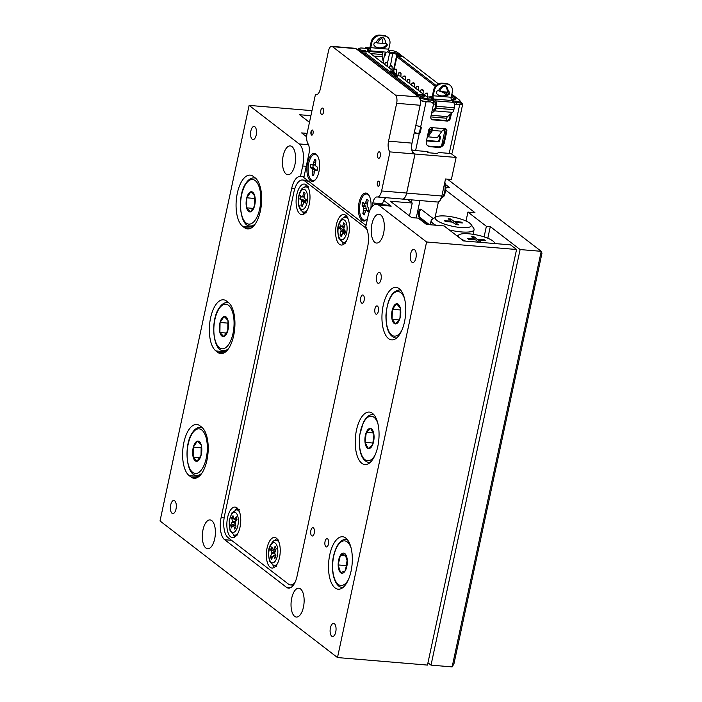 <?xml version="1.0" encoding="UTF-8"?>
<svg xmlns="http://www.w3.org/2000/svg" width="702" height="702" viewBox="0 0 702 702"><rect width="100%" height="100%" fill="white"/><g stroke="black" fill="none" stroke-linecap="round" stroke-linejoin="round"><path stroke-width="1.05" d="M376.579 276.123A5.484 2.448 94.8 0 1 379.255 272.367A5.484 2.448 94.8 0 1 381.01 279.536A5.484 2.448 94.8 0 1 378.343 283.292A5.484 2.448 94.8 0 1 376.579 276.123M374.956 308.766A4.168 1.86 94.8 0 1 376.992 305.905A4.168 1.86 94.8 0 1 378.325 311.355A4.168 1.86 94.8 0 1 376.298 314.215A4.168 1.86 94.8 0 1 374.956 308.766M360.758 297.832A4.168 1.86 94.8 0 1 362.794 294.98A4.168 1.86 94.8 0 1 364.127 300.43A4.168 1.86 94.8 0 1 362.1 303.282A4.168 1.86 94.8 0 1 360.758 297.832M310.863 530.554A4.168 1.86 94.8 0 1 312.899 527.702A4.168 1.86 94.8 0 1 314.242 533.151A4.168 1.86 94.8 0 1 312.206 536.003A4.168 1.86 94.8 0 1 310.863 530.554M325.061 541.488A4.168 1.86 94.8 0 1 327.097 538.627A4.168 1.86 94.8 0 1 328.439 544.076A4.168 1.86 94.8 0 1 326.404 546.937A4.168 1.86 94.8 0 1 325.061 541.488M303.44 607.142A14.479 6.467 -85.2 0 0 298.789 588.215A14.479 6.467 -85.2 0 0 291.725 598.13A14.479 6.467 -85.2 0 0 296.376 617.067A14.479 6.467 -85.2 0 0 303.44 607.142M383.625 233.125A14.479 6.467 -85.2 0 0 378.975 214.198A14.479 6.467 -85.2 0 0 371.911 224.113A14.479 6.467 -85.2 0 0 376.562 243.05A14.479 6.467 -85.2 0 0 383.625 233.125M294.884 164.83A14.479 6.467 -85.2 0 0 290.233 145.902A14.479 6.467 -85.2 0 0 283.169 155.818A14.479 6.467 -85.2 0 0 287.82 174.745A14.479 6.467 -85.2 0 0 294.884 164.83M214.698 538.846A14.479 6.467 -85.2 0 0 210.047 519.919A14.479 6.467 -85.2 0 0 202.992 529.834A14.479 6.467 -85.2 0 0 207.643 548.762A14.479 6.467 -85.2 0 0 214.698 538.846M415.926 257.994A6.581 2.94 -85.2 0 0 413.811 249.385A6.581 2.94 -85.2 0 0 410.6 253.896A6.581 2.94 -85.2 0 0 412.715 262.495A6.581 2.94 -85.2 0 0 415.926 257.994M176.009 509.073A6.581 2.94 -85.2 0 0 173.894 500.465A6.581 2.94 -85.2 0 0 170.691 504.975A6.581 2.94 -85.2 0 0 172.797 513.574A6.581 2.94 -85.2 0 0 176.009 509.073M335.74 632.011A6.581 2.94 -85.2 0 0 333.625 623.402A6.581 2.94 -85.2 0 0 330.414 627.913A6.581 2.94 -85.2 0 0 332.529 636.512A6.581 2.94 -85.2 0 0 335.74 632.011M256.195 135.056A6.581 2.94 -85.2 0 0 254.08 126.448A6.581 2.94 -85.2 0 0 250.868 130.958A6.581 2.94 -85.2 0 0 252.983 139.558A6.581 2.94 -85.2 0 0 256.195 135.056M237.329 193.155A26.316 11.75 -85.2 0 0 242.629 226.281L244.41 227.65A26.316 11.75 -85.2 0 0 247.56 228.949A26.316 11.75 -85.2 0 0 261.039 207.353A26.316 11.75 -85.2 0 0 255.098 177.781L253.325 176.413A26.316 11.75 -85.2 0 0 250.166 175.123A26.316 11.75 -85.2 0 0 237.329 193.155M210.6 317.83A26.316 11.75 -85.2 0 0 215.9 350.956L217.681 352.325A26.316 11.75 -85.2 0 0 220.832 353.615A26.316 11.75 -85.2 0 0 234.319 332.02A26.316 11.75 -85.2 0 0 228.369 302.457L226.597 301.088A26.316 11.75 -85.2 0 0 223.438 299.798A26.316 11.75 -85.2 0 0 210.6 317.83M404.51 321.832A26.316 11.75 -85.2 0 0 396.06 287.408A26.316 11.75 -85.2 0 0 383.213 305.44A26.316 11.75 -85.2 0 0 391.672 339.865A26.316 11.75 -85.2 0 0 404.51 321.832M377.79 446.498A26.316 11.75 -85.2 0 0 369.331 412.074A26.316 11.75 -85.2 0 0 356.484 430.107A26.316 11.75 -85.2 0 0 364.943 464.531A26.316 11.75 -85.2 0 0 377.79 446.498M183.871 442.497A26.316 11.75 -85.2 0 0 189.18 475.631L190.953 476.991A26.316 11.75 -85.2 0 0 194.103 478.29A26.316 11.75 -85.2 0 0 207.59 456.695A26.316 11.75 -85.2 0 0 201.641 427.123L199.868 425.763A26.316 11.75 -85.2 0 0 196.709 424.464A26.316 11.75 -85.2 0 0 183.871 442.497M351.061 571.174A26.316 11.75 -85.2 0 0 342.602 536.749A26.316 11.75 -85.2 0 0 329.764 554.782A26.316 11.75 -85.2 0 0 338.215 589.206A26.316 11.75 -85.2 0 0 351.061 571.174M306.651 136.802L301.606 132.915L307.099 133.38M294.779 188.759L291.672 188.505L221.112 517.637L224.122 517.892M407.686 199.535L412.25 203.045L409.485 215.944M376.57 204.247L389.083 205.291A17.55 7.836 94.8 0 1 391.19 206.16L378.668 205.107A17.55 7.836 -85.2 0 0 376.57 204.247A17.55 7.836 -85.2 0 0 368.006 216.269L365.76 226.772A17.55 7.836 94.8 0 1 367.629 246.964L297.069 576.096A17.55 7.836 94.8 0 1 288.513 588.118A17.55 7.836 94.8 0 1 286.407 587.258L290.725 587.618M378.668 205.107L426.588 241.988L337.495 657.563L160.021 520.972L249.113 105.397L299.157 143.919L308.503 144.7M231.546 540.303L224.649 539.724L286.407 587.258M224.649 539.724A17.55 7.836 94.8 0 1 221.112 517.637M291.672 188.505A17.55 7.836 94.8 0 1 300.228 176.483A17.55 7.836 94.8 0 1 300.447 176.5L302.694 166.005A17.55 7.836 -85.2 0 0 299.157 143.919M426.588 241.988L516.558 249.508L510.521 244.866L463.583 240.944L444.059 225.912L426.456 224.447L418.295 218.164L411.644 217.611L390.347 201.22L412.25 203.045M310.898 115.672L299.596 114.724L309.468 122.332M516.558 249.508L427.465 665.084L337.495 657.563M311.978 110.644L249.113 105.397M391.19 206.16L383.74 200.421M303.992 176.799L300.447 176.5M411.416 202.404L411.951 199.886M466.005 221.025L467.927 212.083L486.381 226.29L484.108 236.881M486.381 226.29L490.294 226.614L487.802 238.224M438.399 201.913L435.038 217.585M467.927 212.083L474.964 212.671L445.849 190.26M427.957 662.776L431.019 665.136L452.141 666.9L541.233 251.325L447.437 179.142M490.294 226.614L520.112 249.561L431.019 665.136M520.112 249.561L541.233 251.325L541.979 253.194L453.957 663.785L452.141 666.9M445.709 184.652L449.613 187.662L446.007 187.355M416.233 217.989L419.971 200.561M433.274 218.647L421.191 209.354A4.387 1.957 -85.2 0 0 420.665 209.135A4.387 1.957 -85.2 0 0 418.418 212.732A4.387 1.957 -85.2 0 0 419.41 217.664L428.439 224.614M421.147 209.319A4.387 1.957 -85.2 0 0 419.348 213.373A4.387 1.957 -85.2 0 0 420.401 217.743L429.431 224.693M445.875 216.049A18.427 4.563 12.1 0 0 436.153 216.918A18.427 4.563 12.1 0 0 441.321 222.859A18.427 4.563 12.1 0 0 460.784 227.527A18.427 4.563 12.1 0 0 470.989 224.386A18.427 4.563 12.1 0 0 445.875 216.049M470.989 224.386L473.639 228.203A21.938 5.432 -167.9 0 1 474.061 229.712A21.938 5.432 -167.9 0 1 461.486 231.941A21.938 5.432 -167.9 0 1 449.254 229.914M435.889 225.237A21.938 5.432 -167.9 0 1 431.168 220.516A21.938 5.432 -167.9 0 1 432.169 219.314L436.153 216.918M462.381 222.955L461.17 222.034L454.054 221.437L450.824 218.945L448.166 218.726L451.395 221.209L444.278 220.621L445.48 221.542L452.597 222.139L455.826 224.631L458.494 224.851L455.256 222.367L462.381 222.955M460.995 222.841L461.17 222.034M454.922 223.929L455.256 222.367M451.219 222.025L451.395 221.209M450.491 220.516L450.824 218.945M453.72 222.999L454.054 221.437M494.383 243.515A18.427 4.563 12.1 0 0 494.059 242.137A18.427 4.563 12.1 0 0 468.945 233.81A18.427 4.563 12.1 0 0 459.222 234.67A18.427 4.563 12.1 0 0 459.661 237.925M481.326 242.427L478.334 240.119L485.451 240.716L484.24 239.786L477.123 239.189L473.894 236.706L471.235 236.486L474.464 238.97L467.348 238.373L468.55 239.303L475.675 239.9L478.667 242.199M460.31 238.426A18.427 4.563 12.1 0 0 465.601 241.111M474.289 239.786L474.464 238.97M473.56 238.276L473.894 236.706M476.79 240.76L477.123 239.189M484.073 240.602L484.24 239.786M477.992 241.69L478.334 240.119M400.368 308.266A10.126 4.528 -85.2 0 0 396.621 303.747A10.126 4.528 -85.2 0 0 392.462 309.301A10.126 4.528 -85.2 0 0 392.049 319.384A10.126 4.528 -85.2 0 0 395.805 323.912A10.126 4.528 -85.2 0 0 399.964 318.357A10.126 4.528 -85.2 0 0 400.368 308.266L396.621 303.747L392.462 309.301L392.049 319.384L395.805 323.912L399.964 318.357L400.368 308.266M400.465 309.705L399.938 318.401M400.28 309.959L392.462 309.301M399.034 319.972L392.049 319.384M373.929 434.635A10.126 4.528 -85.2 0 0 370.744 428.483A10.126 4.528 -85.2 0 0 366.295 432.353A10.126 4.528 -85.2 0 0 365.031 442.374A10.126 4.528 -85.2 0 0 368.225 448.517A10.126 4.528 -85.2 0 0 372.674 444.647A10.126 4.528 -85.2 0 0 373.929 434.635L370.744 428.483L366.295 432.353L365.031 442.374L368.225 448.517L372.674 444.647L373.929 434.635M373.92 434.591L372.999 443.295M373.297 432.941L366.295 432.353M372.859 443.023L365.031 442.374M347.341 561.407A10.126 4.528 -85.2 0 0 344.936 553.676A10.126 4.528 -85.2 0 0 340.356 555.44A10.126 4.528 -85.2 0 0 338.171 564.943A10.126 4.528 -85.2 0 0 340.575 572.674A10.126 4.528 -85.2 0 0 345.165 570.901A10.126 4.528 -85.2 0 0 347.341 561.407L344.936 553.676L340.356 555.44L338.171 564.943L340.575 572.674L345.165 570.901L347.341 561.407M347.174 560.442L345.998 565.593L346.393 566.883M345.884 555.905L340.356 555.44M345.998 565.593L338.171 564.943M193.331 447.139A10.126 4.528 -85.2 0 0 193.182 457.177A10.126 4.528 -85.2 0 0 197.069 461.205A10.126 4.528 -85.2 0 0 201.114 455.186A10.126 4.528 -85.2 0 0 201.272 445.147A10.126 4.528 -85.2 0 0 197.376 441.128A10.126 4.528 -85.2 0 0 193.331 447.139L193.182 457.177L197.069 461.205L201.114 455.186L201.272 445.147L197.376 441.128L193.331 447.139L201.158 447.797L201.035 455.361M201.456 447.349L201.158 447.797M199.728 457.73L193.182 457.177M220.059 322.472A10.126 4.528 -85.2 0 0 219.901 332.511A10.126 4.528 -85.2 0 0 223.798 336.53A10.126 4.528 -85.2 0 0 227.843 330.51A10.126 4.528 -85.2 0 0 228.001 320.481A10.126 4.528 -85.2 0 0 224.105 316.453A10.126 4.528 -85.2 0 0 220.059 322.472L219.901 332.511L223.798 336.53L227.843 330.51L228.001 320.481L224.105 316.453L220.059 322.472L227.878 323.122L227.764 330.686M228.185 322.674L227.878 323.122M226.456 333.055L219.901 332.511M246.788 197.797A10.126 4.528 -85.2 0 0 246.63 207.836A10.126 4.528 -85.2 0 0 250.526 211.855A10.126 4.528 -85.2 0 0 254.572 205.844A10.126 4.528 -85.2 0 0 254.721 195.805A10.126 4.528 -85.2 0 0 250.833 191.786A10.126 4.528 -85.2 0 0 246.788 197.797L246.63 207.836L250.526 211.855L254.572 205.844L254.721 195.805L250.833 191.786L246.788 197.797L254.607 198.455L254.493 206.011M254.905 198.008L254.607 198.455M253.185 208.38L246.63 207.836M279.501 557.537A15.356 6.853 -85.2 0 0 274.57 537.451A15.356 6.853 -85.2 0 0 267.076 547.972A15.356 6.853 -85.2 0 0 272.016 568.05A15.356 6.853 -85.2 0 0 279.501 557.537M276.842 538.583A15.356 6.853 -85.2 0 0 275 540.443M240.014 527.141A15.356 6.853 -85.2 0 0 235.082 507.063A15.356 6.853 -85.2 0 0 227.588 517.576A15.356 6.853 -85.2 0 0 232.52 537.662A15.356 6.853 -85.2 0 0 240.014 527.141M237.346 508.187A15.356 6.853 -85.2 0 0 235.503 510.047M309.257 204.142A15.356 6.853 -85.2 0 0 304.326 184.056A15.356 6.853 -85.2 0 0 296.832 194.577A15.356 6.853 -85.2 0 0 301.772 214.663A15.356 6.853 -85.2 0 0 309.257 204.142M306.598 185.188A15.356 6.853 -85.2 0 0 304.756 187.048M348.745 234.529A15.356 6.853 -85.2 0 0 343.813 214.452A15.356 6.853 -85.2 0 0 336.328 224.973A15.356 6.853 -85.2 0 0 341.26 245.051A15.356 6.853 -85.2 0 0 348.745 234.529M346.086 215.584A15.356 6.853 -85.2 0 0 344.243 217.445M308.511 181.186L304.571 180.853L364.917 227.299L366.128 227.404M294.893 582.625A17.55 7.836 -85.2 0 1 290.531 584.942A17.55 7.836 -85.2 0 1 288.425 584.082L228.08 537.635A17.55 7.836 -85.2 0 1 224.552 515.549L293.91 192.015A17.55 7.836 -85.2 0 1 302.465 179.993L307.511 180.414M367.532 231.055A17.55 7.836 -85.2 0 0 364.917 227.299M304.571 180.853A17.55 7.836 -85.2 0 0 302.465 179.993M342.172 242.172A15.356 6.853 -85.2 0 0 343.682 244.322M302.685 211.785A15.356 6.853 -85.2 0 0 304.194 213.926M233.441 534.784A15.356 6.853 -85.2 0 0 234.951 536.925M272.929 565.18A15.356 6.853 -85.2 0 0 274.438 567.321M305.809 201.948L303.79 201.781L305.598 203.018L306.265 199.658L304.466 198.42L304.273 197.341L305.107 193.138L303.659 192.155L302.825 196.349L304.44 196.481M303.79 201.781L302.43 206.572L300.991 205.581L301.632 200.298L306.063 200.667M304.308 197.13L302.299 196.937L300.5 195.7L299.833 199.061L301.632 200.298M302.395 196.972L302.825 196.349M302.509 206.151L300.991 205.581M301.772 205.642L302.781 204.826M306.072 200.623L299.833 199.061M300.614 199.122L301.202 196.183M345.2 232.695L343.041 232.511L344.656 234.512L345.577 231.406L343.971 229.405L343.875 228.22L345.033 224.333L343.752 222.727L342.585 226.614L344.313 226.764M343.041 232.511L341.321 236.776L340.04 235.17L341.102 230.107L344.779 230.414M344.164 227.255L342.19 227.088L340.417 224.991L339.496 228.097L341.102 230.107M342.19 227.088L342.585 226.614M341.523 236.118L340.04 235.17M340.821 235.24L342.041 234.38M344.629 232.564L345.393 232.02M344.357 229.887L339.496 228.097M340.277 228.168L341.005 225.719M275.956 555.984L273.49 555.773L274.815 558.573L276 555.879L274.675 553.088L276.193 548.49L275.131 546.253L273.648 549.613L275.623 549.78M273.49 555.773L271.455 559.257L270.393 557.019L271.902 552.421L274.579 552.649M275.474 550.114L273.315 549.929L271.762 546.937L270.577 549.622L271.902 552.421M271.814 558.432L271.174 557.081L270.393 557.019M271.174 557.081L272.815 556.159M273.78 555.615L275.438 554.685M274.763 551.719L270.577 549.622M271.367 549.692L272.183 547.823M235.67 525.675L233.669 525.508L234.608 529.018L236.004 526.93L235.223 522.191L236.978 519.577L236.223 516.777L234.477 519.392L236.969 519.594M233.669 525.508L233.125 525.333L231.379 527.948L230.625 525.14L232.537 521.305L235.653 521.56M236.837 519.778L234.214 519.559L232.994 515.707L231.599 517.795L232.537 521.305M231.923 527.132L231.406 525.21L230.625 525.14M231.406 525.21L235.144 523.701M236.135 520.831L234.573 519.594M233.898 519.059L231.599 517.795M232.38 517.865L233.231 516.584M363.46 214.417A8.134 3.633 -85.2 0 0 364.127 214.97L365.821 210.521L366.892 210.635L368.076 211.969A8.134 3.633 -85.2 0 0 368.568 210.53A8.134 3.633 -85.2 0 0 368.919 208.95L367.128 205.844L368.129 200.605A8.134 3.633 -85.2 0 0 367.541 199.745A8.134 3.633 -85.2 0 0 366.865 199.192L365.172 203.641L364.101 203.527L362.916 202.194A8.134 3.633 94.8 0 0 362.083 205.212L363.873 208.319L362.873 213.557A8.134 3.633 -85.2 0 0 363.46 214.417M369.103 195.586A13.162 5.879 -85.2 0 0 360.538 201.5A13.162 5.879 -85.2 0 0 360.688 216.304A13.162 5.879 -85.2 0 0 367.146 219.015M362.083 205.212L364.628 205.177A8.134 3.633 94.8 0 1 364.979 203.694M367.286 204.054L364.101 203.527M367.286 204.028L365.172 203.641M367.672 202.246L366.075 202.027M364.628 205.177L365.847 206.555L363.267 206.546M366.312 210.512L365.847 206.555M368.568 210.512L365.821 210.521M368.541 210.609L366.892 210.635M364.461 213.777L362.873 213.557M365.602 210.916L363.662 210.714M366.497 208.441L363.873 208.319M312.846 175.447A8.134 3.633 -85.2 0 0 313.355 175.57A8.134 3.633 -85.2 0 0 313.592 175.579L314.768 170.472L315.847 169.963L317.199 170.525A8.134 3.633 -85.2 0 0 317.515 168.919A8.134 3.633 -85.2 0 0 317.681 167.243L316.339 166.69L315.514 165.382L315.9 159.959A8.134 3.633 -85.2 0 0 315.216 159.486A8.134 3.633 -85.2 0 0 314.707 159.363A8.134 3.633 -85.2 0 0 314.47 159.363L313.294 164.461L312.206 164.97L310.863 164.408A8.134 3.633 94.8 0 0 310.372 167.69L311.723 168.252L312.539 169.551L312.153 174.982A8.134 3.633 -85.2 0 0 312.846 175.447M314.917 159.398L314.47 159.363M317.637 155.967A13.162 5.879 -85.2 0 0 308.389 165.128A13.162 5.879 -85.2 0 0 309.722 177.825A13.162 5.879 -85.2 0 0 315.681 179.405M310.372 167.69L312.89 167.646A8.134 3.633 94.8 0 1 313.241 165.163M315.505 165.049L312.206 164.97M315.505 164.83L313.294 164.461M315.505 162.618L314.013 162.443M312.89 167.646L314.285 168.226L311.723 168.252M315.172 170.279L314.285 168.226M317.33 169.945L315.847 169.963M313.654 175.158L312.153 174.982M314.215 172.025L312.609 171.893M315.154 169.612L312.539 169.551M379.624 151.922A3.291 1.465 94.8 0 1 380.37 155.616A3.291 1.465 94.8 0 1 378.685 158.319A3.291 1.465 94.8 0 1 378.29 158.161A3.291 1.465 94.8 0 1 377.553 154.458A3.291 1.465 94.8 0 1 379.238 151.764A3.291 1.465 94.8 0 1 379.624 151.922M322.832 108.213A3.291 1.465 94.8 0 1 323.578 111.908A3.291 1.465 94.8 0 1 321.893 114.61A3.291 1.465 94.8 0 1 321.498 114.444A3.291 1.465 94.8 0 1 320.753 110.749A3.291 1.465 94.8 0 1 322.437 108.047A3.291 1.465 94.8 0 1 322.832 108.213M378.931 181.239A2.562 1.141 94.8 0 1 379.44 184.459A2.562 1.141 94.8 0 1 377.887 186.091A2.562 1.141 94.8 0 1 377.343 185.003A2.562 1.141 94.8 0 1 377.579 182.16A2.562 1.141 94.8 0 1 378.931 181.239M312.548 130.151A2.562 1.141 94.8 0 1 313.066 133.371A2.562 1.141 94.8 0 1 311.512 135.003A2.562 1.141 94.8 0 1 310.96 133.915A2.562 1.141 94.8 0 1 311.205 131.072A2.562 1.141 94.8 0 1 312.548 130.151M370.867 208.468A14.04 6.265 -85.2 0 0 368.848 195.156A14.04 6.265 -85.2 0 0 367.567 193.717A14.04 6.265 -85.2 0 0 359.038 202.641A14.04 6.265 -85.2 0 0 361.863 220.314A14.04 6.265 -85.2 0 0 366.821 219.401A14.04 6.265 -85.2 0 0 367.523 218.524M310.398 180.704A14.04 6.265 -85.2 0 0 315.356 179.782A14.04 6.265 -85.2 0 0 319.498 167.927A14.04 6.265 -85.2 0 0 317.374 155.537A14.04 6.265 -85.2 0 0 316.102 154.107A14.04 6.265 -85.2 0 0 307.564 163.031A14.04 6.265 -85.2 0 0 310.398 180.704M371.999 206.818L372.823 202.957A8.775 3.914 94.8 0 1 377.106 196.946A8.775 3.914 94.8 0 1 377.211 196.955A8.775 3.914 -85.2 0 0 377.316 196.972A8.775 3.914 -85.2 0 0 381.598 190.962L406.633 193.05L415.005 153.984L412.337 151.93L415.04 154.01L406.669 193.076L441.865 196.016L445.524 178.984L451.386 179.466L456.107 157.441L415.04 154.01M406.633 193.05A8.775 3.914 94.8 0 1 402.351 199.061L377.316 196.972M366.04 225.465L303.826 177.58L308.933 153.782A8.775 3.914 94.8 0 0 307.994 143.691A8.775 3.914 -85.2 0 1 307.055 133.591L315.435 94.524L316.83 94.638M331.721 46.35L355.194 48.306A6.581 2.94 94.8 0 1 355.984 48.631L418.813 96.99A6.581 2.94 94.8 0 1 420.138 105.265L396.665 103.308A6.581 2.94 -85.2 0 0 395.34 95.024L332.511 46.674A6.581 2.94 -85.2 0 0 331.721 46.35A6.581 2.94 -85.2 0 0 328.518 50.86L320.402 88.715A8.775 3.914 94.8 0 1 316.119 94.726A8.775 3.914 94.8 0 1 315.435 94.524M381.598 190.962L389.97 151.895L415.005 153.984M389.97 151.895A8.775 3.914 94.8 0 1 388.548 141.163L396.665 103.308M386.732 197.753A8.775 3.914 -85.2 0 0 382.599 203.773L372.823 202.957M382.397 204.738L382.599 203.773M413.443 153.861A8.775 3.914 94.8 0 1 412.021 143.129L420.138 105.265M311.161 134.53A5.484 2.448 94.8 0 1 311.495 130.511M377.536 185.609A5.484 2.448 94.8 0 1 377.869 181.599M394.076 69.875L396.884 56.792L398.201 56.3L436.161 85.521M387.574 62.645L389.601 53.203L390.207 52.159L392.901 52.387A3.773 0.93 -167.9 0 1 397.797 53.843L401.325 56.564L398.201 56.3M422.06 96.042L416.786 95.428M432.888 103.212L433.494 100.395L432.529 99.228L428.229 98.868A5.265 1.299 12.1 0 1 421.411 96.841L421.051 96.569A2.194 0.544 12.1 0 1 420.963 96.148A2.194 0.544 12.1 0 1 422.121 96.042L424.464 96.244L422.692 94.875L422.271 96.06M422.692 94.875L416.646 94.252L415.207 93.076L417.787 93.252L365.61 53.089L363.259 52.896L363.443 54.001L365.005 54.124L365.61 53.089M364.557 51.781L365.189 50.614L366.962 51.983L361.258 51.544L363.259 52.896M362.837 53.905L363.373 54.317M364.733 55.37L365.005 54.124L415.593 93.068M364.768 51.799L363.022 51.527A3.071 0.763 -167.9 0 1 359.038 50.342L358.687 50.07A6.143 1.518 -167.9 0 1 358.152 49.237A6.143 1.518 -167.9 0 1 358.432 48.903L359.433 48.306A5.265 1.299 -167.9 0 1 362.206 48.052L366.514 48.412L369.094 50.404A3.773 0.93 12.1 0 0 367.427 51.079A3.773 0.93 12.1 0 0 367.672 51.325L393.568 71.253L394.533 72.429L392.032 72.218M365.189 50.614L362.837 50.421A2.194 0.544 -167.9 0 1 359.994 49.579L359.643 49.307A5.265 1.299 -167.9 0 1 359.433 48.306M432.529 99.228L429.949 97.236A3.773 0.93 -167.9 0 1 425.5 95.832L399.605 75.895L396.472 75.641L390.444 70.99L393.568 71.253M369.752 52.922L370.042 51.562L369.094 50.404M370.042 51.562L369.691 51.536A2.896 0.72 12.1 0 0 368.146 51.685M394.217 73.894L394.533 72.429M387.627 51.676L389.601 53.203L393.085 53.492A2.896 0.72 -167.9 0 1 396.832 54.607L399.131 56.379M420.963 96.148L419.963 96.744A3.071 0.763 12.1 0 0 419.822 96.92A3.071 0.763 12.1 0 0 420.094 97.332L420.445 97.604A6.143 1.518 12.1 0 0 428.404 99.974L433.494 100.395M388.259 50.667L390.207 52.159M388.434 50.246L390.76 50.439A5.265 1.299 -167.9 0 1 397.586 52.474L438.443 83.924M448.35 91.541L448.929 91.988M451.851 94.243L459.345 100.009A5.265 1.299 -167.9 0 1 459.696 100.36A5.265 1.299 -167.9 0 1 456.783 101.255L453.65 100.991L453.106 101.93M459.696 100.36L460.363 101.316A6.143 1.518 -167.9 0 1 460.477 101.737A6.143 1.518 -167.9 0 1 456.958 102.36L453.22 102.044M453.65 100.991L451.114 99.035L453.782 99.236A3.773 0.93 12.1 0 0 455.773 99.061A3.773 0.93 12.1 0 0 455.616 98.341L452.088 95.63L451.483 96.665L454.659 99.114L455.616 98.341M446.437 119.507L447.034 120.463M441.646 145.56L445.261 128.729M451.456 113.303L450.377 118.375L449.666 117.822L450.447 114.154L449.113 120.367M385.486 54.668A3.071 2.641 127.6 0 0 385.372 55.081L386.003 52.132M451.079 98.526L451.333 96.657M451.57 95.586L452.088 95.63M396.884 56.792L435.354 86.407M443.208 92.445L446.472 94.963M444.506 86.249A1.316 0.588 94.8 0 1 444.559 85.539C442.743 85.223 440.68 86.951 438.399 90.716L439.68 91.199C441.426 87.653 443.032 86.004 444.506 86.249L444.506 86.249C445.989 86.223 446.998 88.092 447.543 91.857L445.243 92.506L447.622 94.34M447.411 92.129L440.426 91.55L443.945 92.532L445.717 92.304M439.68 91.199L440.426 91.55L439.68 91.199M447.543 91.857L448.332 91.541A1.755 1.509 127.6 0 1 448.841 94.559L448.13 94.015A1.755 1.509 127.6 0 0 448.762 91.611M444.559 85.539C446.463 85.539 447.718 87.548 448.332 91.541M438.399 90.716A1.755 1.509 127.6 0 0 436.635 93.541A10.53 9.056 127.6 0 0 437.943 94.814A10.53 9.056 127.6 0 0 448.841 94.559M437.592 94.524A10.53 9.056 127.6 0 0 448.13 94.015M430.782 116.918L446.709 118.252A2.632 1.176 94.8 0 1 447.499 116.637L452.562 112.373A4.387 1.957 -85.2 0 0 453.878 109.679L454.291 107.766A4.387 1.957 -85.2 0 0 453.536 102.36L451.658 100.5A2.632 1.176 94.8 0 1 451.211 97.262L452.307 92.12A7.897 6.792 127.6 0 0 450.087 85.275L449.377 84.731A7.897 6.792 127.6 0 0 446.165 83.512L442.251 83.178A7.897 6.792 127.6 0 0 433.608 90.075L432.502 95.209A4.387 1.957 94.8 0 0 432.546 99.245M450.087 85.275A7.897 6.792 127.6 0 0 446.876 84.056L446.165 83.512M431.528 113.434L434.573 110.872A4.387 1.957 -85.2 0 0 435.889 108.178L436.293 106.265A4.387 1.957 -85.2 0 0 435.547 100.86L433.669 99A2.632 1.176 94.8 0 1 433.213 95.762L434.319 90.619L433.608 90.075M446.876 84.056L442.962 83.731A7.897 6.792 127.6 0 0 434.319 90.619M431.993 111.267L434.389 109.249A2.632 1.176 -85.2 0 0 435.179 107.625L435.591 105.721A2.632 1.176 -85.2 0 0 435.135 102.474L433.415 100.772M444.445 132.52A1.141 0.983 -52.4 0 1 444.234 131.634L444.857 128.729M446.709 118.252L446.226 120.498M438.829 135.583L439.206 135.618A1.755 1.509 -52.4 0 1 440.408 137.408L439.785 140.312A1.755 1.509 -52.4 0 1 437.864 141.848L427.307 140.962A1.755 1.509 -52.4 0 1 426.491 140.611M437.864 141.848L437.153 141.304A1.755 1.509 127.6 0 0 439.075 139.768L439.698 136.864A1.755 1.509 127.6 0 0 439.513 135.679M426.535 140.418A1.755 1.509 127.6 0 0 426.597 140.418L437.153 141.304M427.711 134.942A1.755 1.509 -52.4 0 1 428.641 134.731L429.44 134.802M377.474 42.971L382.713 43.41C382.985 40.339 382.608 38.821 381.581 38.838C380.651 38.636 379.282 40.014 377.465 42.971L377.729 42.515L377.465 42.971L375.921 42.629C378.202 38.873 380.256 37.153 382.09 37.452C383.985 37.452 385.24 39.452 385.863 43.463L382.713 43.41M385.863 43.463A1.755 1.509 -52.4 0 1 386.372 46.472A10.53 9.056 -52.4 0 1 375.473 46.727A10.53 9.056 -52.4 0 1 374.166 45.454A1.755 1.509 -52.4 0 1 375.921 42.629M386.293 43.524A1.755 1.509 -52.4 0 1 385.661 45.928A10.53 9.056 -52.4 0 1 375.122 46.446M371.841 42.541A7.897 6.792 -52.4 0 1 380.484 35.644L384.398 35.977A7.897 6.792 -52.4 0 1 387.609 37.197A7.897 6.792 -52.4 0 1 389.838 44.042L388.732 49.175L370.744 47.675L371.841 42.541L371.13 41.988A7.897 6.792 -52.4 0 1 379.782 35.1L380.484 35.644M364.908 48.28A4.387 1.957 94.8 0 1 366.093 47.578A4.387 1.957 94.8 0 1 366.488 47.701L368.515 48.859A2.632 1.176 -85.2 0 0 368.752 48.929A2.632 1.176 -85.2 0 0 370.033 47.131L371.13 41.988M369.199 50.535A4.387 1.957 -85.2 0 0 370.744 47.675M369.375 50.746L386.591 52.185A4.387 1.957 -85.2 0 0 388.732 49.175M379.782 35.1L383.687 35.425A7.897 6.792 -52.4 0 1 386.899 36.653L387.609 37.197M383.678 63.645L382.221 56.748A2.632 1.176 94.8 0 1 382.248 54.545L382.66 52.641A2.632 1.176 94.8 0 1 382.888 51.878M411.811 149.859A5.265 1.299 12.1 0 0 415.602 150.579L427.492 151.571A1.141 0.983 -52.4 0 1 428.273 152.738L437.662 153.519A1.141 0.983 -52.4 0 1 438.908 152.527L449.236 153.387A5.265 1.299 12.1 0 0 452.255 152.852L462.715 104.063A5.265 1.299 -167.9 0 1 459.696 104.598L456.177 104.3A3.071 2.641 127.6 0 0 454.44 104.73M428.273 152.738L427.562 152.185A1.141 0.983 -52.4 0 0 427.518 151.571M415.602 150.579L419.208 133.731A1.755 1.509 -52.4 0 0 420.305 132.353L421.191 128.203A1.755 1.509 -52.4 0 0 420.717 126.693L419.708 126.351A5.265 1.299 -167.9 0 1 415.821 125.386M420.314 100.377A5.265 1.299 12.1 0 0 426.061 101.79L430.791 101.939L432.388 102.685A3.071 2.641 127.6 0 0 431.142 102.211M418.111 133.828L417.751 133.327L418.497 133.187L419.208 133.731L418.111 133.828A5.265 1.299 -167.9 0 1 414.215 132.862M419.673 97.613A3.071 2.641 127.6 0 0 419.208 97.385M421.191 128.203L420.48 127.65A1.755 1.509 127.6 0 0 420.314 126.5M420.48 127.65L419.594 131.809A1.755 1.509 127.6 0 1 418.497 133.187M417.751 133.327A3.51 0.869 -167.9 0 1 414.338 132.318M450.377 118.375A3.071 2.641 -52.4 0 1 447.007 121.051L432.932 119.875A3.071 2.641 -52.4 0 1 430.817 116.734L433.257 105.353A3.071 2.641 127.6 0 0 432.388 102.685M449.666 117.822A3.071 2.641 -52.4 0 1 446.305 120.507L432.221 119.331A3.071 2.641 -52.4 0 1 431.353 119.094M454.369 104.247L459.345 104.326A4.387 1.088 12.1 0 0 461.819 103.966A4.387 1.088 12.1 0 0 461.477 103.282L460.337 102.404M460.433 101.948L462.258 103.352A5.265 1.299 -167.9 0 1 462.715 104.063M437.407 137.583L441.944 131.213A5.265 2.352 -85.2 0 0 442.058 131.055L445.165 128.72A2.413 2.071 -52.4 0 1 446.832 131.186L444.331 142.822A5.265 4.528 -52.4 0 1 438.575 147.42L429.966 146.7A5.265 4.528 -52.4 0 1 427.825 145.884A5.265 4.528 -52.4 0 1 426.342 141.321L428.834 129.686A2.413 2.071 -52.4 0 1 431.476 127.58L432.406 128.001L432.669 130.265A5.265 2.352 94.8 0 1 432.555 130.432L428.018 136.802L437.197 137.715M445.761 128.87A2.413 2.071 -52.4 0 1 446.121 130.642L443.62 142.278A5.265 4.528 -52.4 0 1 437.864 146.876L429.255 146.156A5.265 4.528 -52.4 0 1 427.483 145.595M432.248 127.869L432.274 128.887A3.51 1.571 94.8 0 1 432.204 128.992L427.597 135.451M430.791 101.939L425.702 101.518A4.387 1.088 12.1 0 1 420.252 99.982M385.916 52.527A3.071 2.641 127.6 0 0 384.661 54.528L383.195 61.364M356.835 49.289A5.265 1.299 -167.9 0 1 357.906 49.333L358.134 49.351M357.204 49.57A4.387 1.088 -167.9 0 1 358.081 49.596M450.868 153.413L456.107 157.441M413.162 150.202L411.846 150.096M402.106 199.043A8.775 3.914 -85.2 0 0 402.386 199.087A8.775 3.914 -85.2 0 0 406.669 193.076M441.865 196.016A8.775 3.914 94.8 0 1 437.592 202.027L402.386 199.087M252.474 227.106L242.629 226.281M225.746 351.781L215.9 350.956M199.017 476.456L189.18 475.631M197.429 477.536L190.953 476.991M224.157 352.869L217.681 352.325M250.886 228.194L244.41 227.65M306.248 166.295L302.694 166.005M420.401 217.743L419.41 217.664M396.621 337.995A24.122 10.776 94.8 0 1 395.77 338.004C389.215 336.583 385.933 328.984 385.933 315.207C387.443 299.157 392.058 290.733 399.78 289.917A24.122 10.776 94.8 0 1 400.623 290.058M404.484 298.42A22.376 9.986 -85.2 0 0 393.576 293.375A22.376 9.986 -85.2 0 0 386.126 315.145A22.376 9.986 -85.2 0 0 391.032 334.468A22.376 9.986 -85.2 0 0 401.807 330.396M369.893 462.671A24.122 10.776 94.8 0 1 369.041 462.671C361.565 460.6 358.415 451.544 359.573 435.512L363.39 422.183L365.803 418.401C368.111 415.645 370.524 414.382 373.06 414.592A24.122 10.776 94.8 0 1 373.894 414.733M377.755 423.087A22.376 9.986 -85.2 0 0 367.787 417.295A22.376 9.986 -85.2 0 0 359.749 435.6A22.376 9.986 -85.2 0 0 363.504 458.248A22.376 9.986 -85.2 0 0 375.087 455.072M343.164 587.346A24.122 10.776 94.8 0 1 342.313 587.346C334.687 587.574 330.001 570.261 333.704 555.308C336.512 544.585 340.716 539.233 346.332 539.259A24.122 10.776 94.8 0 1 347.165 539.408M351.026 547.762A22.376 9.986 -85.2 0 0 333.845 555.572A22.376 9.986 -85.2 0 0 335.925 581.677A22.376 9.986 -85.2 0 0 348.359 579.747M202.009 472.99A24.122 10.776 94.8 0 1 196.779 475.342C186.258 476.246 183.319 444.963 192.567 432.388C195.112 428.729 197.859 427.018 200.798 427.255A24.122 10.776 94.8 0 1 202.176 427.571M192.453 433.239A22.376 9.986 -85.2 0 0 188.285 464.452A22.376 9.986 -85.2 0 0 201.992 469.085A22.376 9.986 -85.2 0 0 206.16 437.881A22.376 9.986 -85.2 0 0 192.453 433.239M228.738 348.315A24.122 10.776 94.8 0 1 223.508 350.667C212.978 351.57 210.047 320.287 219.296 307.722C221.841 304.063 224.587 302.343 227.527 302.58A24.122 10.776 94.8 0 1 228.896 302.895M219.182 308.564A22.376 9.986 -85.2 0 0 215.014 339.777A22.376 9.986 -85.2 0 0 228.72 344.419A22.376 9.986 -85.2 0 0 232.888 313.206A22.376 9.986 -85.2 0 0 219.182 308.564M255.467 223.64A24.122 10.776 94.8 0 1 250.237 225.991C239.707 226.895 236.776 195.621 246.016 183.046C248.569 179.387 251.316 177.676 254.256 177.904A24.122 10.776 94.8 0 1 255.625 178.229M245.911 183.898A22.376 9.986 -85.2 0 0 241.742 215.102A22.376 9.986 -85.2 0 0 255.449 219.744A22.376 9.986 -85.2 0 0 259.617 188.54A22.376 9.986 -85.2 0 0 245.911 183.898M307.055 210.433A12.671 5.66 94.8 0 1 303.308 212.03L306.326 212.82M307.186 202.202A10.091 4.502 94.8 0 1 301.123 209.012A10.091 4.502 94.8 0 1 298.903 196.516A10.091 4.502 94.8 0 1 304.966 189.707A10.091 4.502 94.8 0 1 307.186 202.202M303.308 212.03C298.999 209.898 297.455 204.624 298.666 196.2C301.351 186.899 302.974 188.127 305.405 186.907A12.671 5.66 94.8 0 1 308.836 189.11M305.853 201.72L301.825 201.386M304.317 197.104L302.492 196.955M346.542 240.821A12.671 5.66 94.8 0 1 342.795 242.427L345.814 243.217M346.244 234.363A10.091 4.502 94.8 0 1 339.865 238.698A10.091 4.502 94.8 0 1 338.829 225.14A10.091 4.502 94.8 0 1 345.208 220.814A10.091 4.502 94.8 0 1 346.244 234.363M342.795 242.427L338.803 238.136C337.425 231.686 337.372 227.167 338.654 224.587C340.058 220.191 342.137 217.76 344.893 217.304A12.671 5.66 94.8 0 1 348.324 219.498M345.507 231.642L341.198 231.283M277.299 563.829A12.671 5.66 94.8 0 1 273.552 565.426L276.57 566.216M276.334 559.187A10.091 4.502 94.8 0 1 269.884 560.494A10.091 4.502 94.8 0 1 270.244 546.323A10.091 4.502 94.8 0 1 276.693 545.015A10.091 4.502 94.8 0 1 276.334 559.187M273.552 565.426L269.533 561.056C268.041 553.957 268.261 548.762 270.182 545.463C272.674 541.374 274.491 539.654 275.649 540.303A12.671 5.66 94.8 0 1 279.08 542.506M275.07 553.922L271.876 553.65M237.811 533.432A12.671 5.66 94.8 0 1 234.064 535.029L237.083 535.819M235.96 530.422A10.091 4.502 94.8 0 1 229.782 528.378A10.091 4.502 94.8 0 1 231.642 514.294A10.091 4.502 94.8 0 1 237.829 516.347A10.091 4.502 94.8 0 1 235.96 530.422M234.064 535.029L230.063 530.73L229.133 520.989L231.8 513.03L236.162 509.906A12.671 5.66 94.8 0 1 239.593 512.109M235.038 522.753L232.38 522.525M355.984 48.631L332.511 46.674M395.34 95.024L418.813 96.99M388.548 141.163L412.021 143.129M377.422 196.972L386.986 197.78M417.321 95.841L417.216 94.419M415.961 94.796L416.646 94.252M361.276 51.632L360.591 52.176M362.697 52.72L362.013 53.273M414.54 93.699L415.224 93.155M362.995 51.65L362.837 50.421M369.445 52.685L369.612 51.035M393.304 71.051L396.832 54.607L397.797 53.843M390.505 65.514L392.901 52.387M359.643 49.307L358.564 50.623M358.924 50.895L359.994 49.579M420.086 99.272L420.445 97.604L421.411 96.841M421.051 96.569L419.84 98.508M428.036 101.711L428.229 98.868M456.783 101.255L456.59 104.098M442.962 83.731L442.251 83.178M433.213 95.762L451.211 97.262M433.669 99L451.658 100.5M435.547 100.86L453.536 102.36M436.293 106.265L454.291 107.766M435.889 108.178L453.878 109.679M434.573 110.872L452.562 112.373M431.133 115.268L447.499 116.637M439.785 140.312L439.075 139.768M440.408 137.408L439.698 136.864M427.307 140.962L426.597 140.418M431.414 130.107A2.194 1.887 -52.4 0 1 431.414 129.177L431.739 127.624M431.414 129.177L431.554 127.588M431.247 130.335A2.457 2.115 -52.4 0 1 431.212 129.186A3.993 0.992 12.1 0 1 429.405 129.256L429.606 128.299M438.803 119.875A4.844 4.159 127.6 0 0 438.601 119.858L435.863 119.63A4.844 4.159 127.6 0 0 435.661 119.612M429.405 129.256A4.844 4.159 127.6 0 0 429.817 132.345M381.581 38.838L381.581 38.838A3.071 1.369 -85.2 0 0 382.09 37.452M385.661 45.928L386.372 46.472M383.687 35.425L384.398 35.977M368.989 48.903L368.515 48.859M369.77 47.982L366.488 47.701M382.66 52.641L370.042 51.579M382.221 56.748L373.815 56.046M382.248 54.545L370.603 53.571M420.717 126.693L426.061 101.79M420.305 132.353L419.594 131.809M432.932 119.875L432.221 119.331M447.007 121.051L446.305 120.507M446.832 131.186L446.121 130.642M444.331 142.822L443.62 142.278M438.575 147.42L437.864 146.876M429.966 146.7L429.255 146.156M432.669 130.265L432.274 128.887M445.165 128.72L431.476 127.58M441.944 131.213L432.555 130.432M461.477 103.282L460.916 104.326M449.236 153.387L459.696 104.598M384.661 54.528L385.372 55.081M387.574 66.629L387.706 63.04L387.267 62.285L385.486 62.566L387.609 62.908M392.006 70.042L392.146 66.453L391.698 65.698L389.926 65.979L392.041 66.33M394.313 73.438L396.446 73.456L396.577 69.867L396.139 69.112L394.357 69.393L396.481 69.744M400.886 76.869L401.017 73.289L400.579 72.534L398.797 72.806L400.921 73.157M405.317 80.291L405.449 76.702L405.01 75.948L403.238 76.228L405.352 76.571M409.757 83.705L409.889 80.116L409.45 79.361L407.669 79.642L409.792 79.984M414.189 87.118L414.329 83.529L413.89 82.775L412.109 83.055L414.224 83.398M418.629 90.532L418.761 86.943L418.322 86.188L416.549 86.469L418.664 86.82M423.069 93.945L423.201 90.356L422.762 89.602L420.981 89.882L423.104 90.233M427.5 97.359L427.641 93.778L427.202 93.015L425.421 93.296L427.536 93.647M432.169 98.947L431.633 96.437L429.861 96.718L431.976 97.06M433.16 103.738L435.714 104.387M441.277 198.087A9.574 4.273 -85.2 0 0 445.112 187.487A9.574 4.273 -85.2 0 0 444.612 183.213M431.168 220.516L430.256 224.763M474.061 229.712L473.078 234.301M494.059 242.137L495.05 243.568M459.222 234.67L457.099 235.951M399.78 289.917L400.552 289.979M395.77 338.004L396.533 338.066M373.06 414.592L373.824 414.654M369.041 462.671L369.805 462.741M346.332 539.259L347.095 539.329M342.313 587.346L343.085 587.407M196.779 475.342L199.938 475.605M200.798 427.255L201.913 427.342M223.508 350.667L226.667 350.93M227.527 302.58L228.641 302.676M250.237 225.991L253.396 226.255M254.256 177.904L255.37 178.001M290.531 584.942L293.366 585.178M308.511 186.627L305.405 186.907M305.818 201.922L303.703 201.746M348.008 217.023L344.893 217.304M345.217 232.608L342.883 232.415M278.755 540.022L275.649 540.303M275.965 555.8L273.271 555.572M239.268 509.634L236.162 509.906M235.582 525.342L233.389 525.157M361.258 51.544L360.424 52.053M415.207 93.076L414.373 93.577M358.152 49.237L357.959 50.149M419.822 96.92L419.594 97.982M460.477 101.737L459.915 104.361M440.075 91.392L440.795 91.76M366.093 47.578L369.805 47.894M385.486 62.566L384.599 64.347M389.926 65.979L389.031 67.761M394.357 69.393L393.471 71.183M396.446 73.456L396.051 75.307M398.797 72.806L397.446 76.141M403.238 76.228L402.343 78.01M407.669 79.642L406.783 81.423M412.109 83.055L411.223 84.837M416.549 86.469L415.654 88.25M420.981 89.882L420.094 91.664M425.421 93.296L424.534 95.086M429.861 96.718L429.58 97.192M433.748 101.106L432.967 103.343M444.849 182.108L446.016 187.811C445.147 193.761 444.217 196.753 443.208 196.779L440.531 198.376"/></g></svg>
